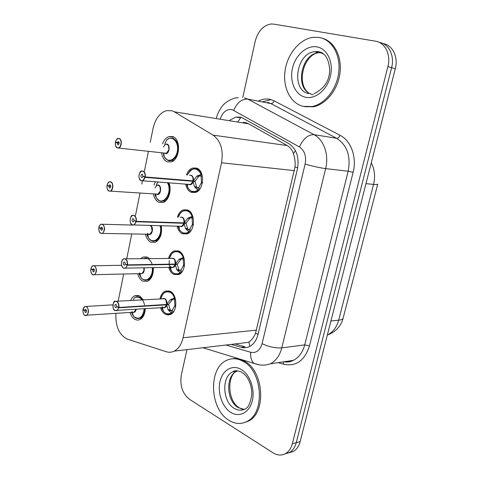 <?xml version="1.0" encoding="UTF-8"?>
<svg xmlns="http://www.w3.org/2000/svg" width="479" height="479" viewBox="0 0 479 479"><rect width="100%" height="100%" fill="white"/><g stroke="black" fill="none" stroke-linecap="round" stroke-linejoin="round"><path stroke-width="0.72" d="M160.028 298.806C160.89 294.932 162.626 292.37 165.231 291.106L170.177 291.328C177.481 294.537 177.709 311.751 170.476 314.481L167.872 315.002L165.273 314.236C163.129 312.985 161.543 310.817 160.513 307.74M168.602 258.391C169.632 254.588 171.476 252.092 174.14 250.906L178.799 251.05C186.451 253.99 186.403 271.934 178.727 274.581L173.793 274.413C171.416 273.138 169.722 270.791 168.716 267.372M177.404 217.119C178.601 213.4 180.559 210.988 183.265 209.886L187.588 209.976C195.618 212.622 195.24 231.381 187.103 233.902L182.487 233.8C179.859 232.519 178.062 229.98 177.11 226.19M186.445 174.943C187.822 171.338 189.882 169.033 192.618 168.033L196.558 168.069C205 170.404 204.222 190.061 195.606 192.426L191.355 192.378C188.475 191.109 186.588 188.403 185.708 184.247M130.545 300.465L132.402 297.453L134.833 295.639L139.617 295.926L143.209 299.752M145.263 308.757C144.927 314.26 143.113 317.9 139.814 319.679L137.287 320.152L134.773 319.349C132.611 318.02 131.03 315.727 130.031 312.47M140.682 258.666L143.107 257.013L147.622 257.223L149.508 258.576M153.316 267.683C153.555 274.509 151.609 279.059 147.472 281.335L142.682 281.095C140.305 279.748 138.629 277.281 137.653 273.701M161.237 225.747C162.345 233.848 160.345 239.356 155.244 242.278L150.747 242.105C148.137 240.751 146.364 238.105 145.442 234.171M168.925 182.942C171.985 189.959 168.716 200.839 163.123 202.485L158.968 202.372C156.1 201.024 154.244 198.186 153.4 193.863M162.531 143.79C164.034 139.91 166.225 137.497 169.111 136.539L172.572 136.587C181.296 138.73 180.074 159.83 171.123 161.932L167.345 161.872C164.207 160.537 162.273 157.495 161.537 152.753M241.811 343.138L248.164 342.383L249.014 341.88C251.685 340.138 253.864 337.276 255.535 333.294L295.01 167.003C295.399 162.153 294.884 157.729 293.465 153.723C292.256 150.023 290.172 147.304 287.202 145.556L248.667 123.816L246.11 122.768L243.368 122.325M115.882 313.452C115.421 326.57 119.283 335.144 127.462 339.18L166.249 351.736C168.955 352.592 171.596 352.394 174.17 351.143C178.529 348.814 181.493 344.353 183.068 337.749L221.514 162.77C223.573 150.035 220.771 140.826 213.095 135.15L174.308 111.823L171.835 110.727L166.351 110.661C159.723 112.936 155.286 118.876 153.041 128.492L150.256 142.287M148.442 151.292L144.418 171.213M142.467 180.888L141.814 184.11M140.018 193.007L135.479 215.508M131.761 233.926L126.737 258.804M123.654 274.072L118.187 301.159M153.981 185.014L155.334 181.888M242.757 97.512L255.193 41.332C257.912 31.285 263.127 25.507 270.833 23.998L273.623 24.094L375.536 41.188C385.074 42.487 391.127 54.708 387.888 66.623L292.346 443.722L296.25 442.692C295.034 447.236 292.807 450.494 289.561 452.469L284.897 453.948L289.561 452.469C292.807 450.494 295.034 447.236 296.25 442.692L391.612 67.689L296.25 442.692L300.117 441.68C298.902 446.2 296.675 449.446 293.435 451.41L288.795 452.883M379.308 42.386C388.816 43.703 394.84 55.851 391.612 67.689C394.84 55.851 388.816 43.703 379.308 42.386M383.032 43.571C392.511 44.906 398.51 56.983 395.289 68.736L300.117 441.68M231.183 344.395L241.188 347.305C243.949 348.089 246.637 347.88 249.248 346.67C253.565 344.491 256.493 340.389 258.043 334.384L297.393 169.069C299.435 157.423 296.627 148.963 288.963 143.694L241.123 117.211L235.818 117.08L229.89 120.139M292.346 443.722C291.13 448.284 288.897 451.559 285.652 453.541C281.61 455.757 277.407 455.517 273.024 452.823L189.343 399.199C182.433 393.624 179.757 385.601 181.307 375.141L186.96 349.628M241.188 347.305L245.003 346.832L234.997 343.94M116.66 142.544L115.373 142.407C115.074 145.143 115.72 146.933 117.301 147.783C120.84 149.328 122.726 139.688 119.073 138.635C117.391 138.305 116.181 139.431 115.445 142.012L119.199 143.029M166.961 159.788L168.219 160.435L171.53 160.489C174.649 159.321 176.757 156.447 177.859 151.867C178.823 144.886 177.146 140.323 172.829 138.174L169.758 138.132M165.039 153.274L166.333 153.292L168.877 149.813C169.261 147.023 168.596 145.191 166.884 144.317L166.057 144.215M117.241 142.796L118.493 141.634C119.457 142.694 119.397 143.748 118.301 144.796L117.882 144.79L117.211 142.934L119.193 143.167M168.65 146.269L168.877 149.813L166.333 153.292L164.686 153.106L166.321 153.298M117.211 142.934L115.373 142.407M166.183 159.16C167.788 160.603 169.566 161.052 171.512 160.495C174.637 159.333 176.751 156.453 177.859 151.867C178.661 142.479 175.943 137.91 169.704 138.156L166.746 139.85L164.728 144.053M163.423 152.969L163.608 155.382M192.085 191.66L196.061 191.708L198.186 190.504L194.474 186.672L193.049 181.29L195.049 181.451L192.798 180.858M139.694 172.961L141.61 171.087L143.113 171.099C144.874 172.057 145.586 174.009 145.263 176.943L193.139 180.888L196.707 176.248L201.713 174.128C199.737 169.674 196.911 167.919 193.235 168.865C191.372 170.183 190.989 168.261 187.349 175.027C191.989 167.159 196.576 166.896 201.102 174.242M145.263 176.943L145.029 176.901C145.347 174.063 144.652 172.177 142.958 171.248C139.185 169.56 137.228 179.326 141.065 180.613C142.862 181.056 144.155 179.954 144.951 177.308L142.712 180.799L190.534 184.517L188.708 184.373L190.534 184.517L193.049 181.29M198.563 190.528L195.989 191.72C193.049 192.899 190.271 191.426 187.654 187.313L186.618 184.319M197.683 175.595L200.354 175.835L201.928 174.482M202.437 182.463L201.425 182.152L201.156 176.571L200.354 175.835M192.863 177.577L193.091 180.882C193.414 178.11 192.69 176.26 190.929 175.344L189.762 175.236M145.179 177.368L193.001 181.284L191.881 180.787M144.951 177.308L143.023 176.41L142.197 177.553L141.682 177.547C140.67 176.464 140.718 175.386 141.826 174.314L142.335 174.32L143.047 176.266L145.029 176.901M202.276 183.331L201.27 182.888L202.348 182.972M193.139 180.888L195.133 181.05L198.779 176.434L199.791 175.781M195.049 181.451L196.546 186.828L197.21 187.774L198.815 187.439L201.27 182.888M143.023 176.41L143.658 176.458M191.229 191.235L195.989 191.72M201.809 174.128L201.713 174.128C200.641 171.428 199.054 169.686 196.965 168.889M302.991 106.35C290.358 103.207 282.598 87.274 285.077 70.575C287.436 53.87 299.776 38.895 313.26 37.314L319.242 37.464C331.767 39.512 340.665 54.654 338.815 71.712C337.078 88.765 325.049 104.081 312.146 106.524L302.991 106.35M322.181 38.212C334.192 41.248 342.18 56.564 339.964 73.167C337.845 89.783 326.031 104.392 313.446 106.781L304.626 106.685M107.955 185.529L107.027 185.493C106.739 188.181 107.368 189.995 108.913 190.923C112.379 192.66 114.224 183.212 110.655 181.96C109.008 181.541 107.823 182.589 107.104 185.104L108.859 185.984L110.763 186.115M159.07 200.551L159.836 200.941L163.483 201.036C166.345 199.875 168.279 197.174 169.285 192.929C169.985 189.229 169.62 185.882 168.177 182.882M156.627 194.121L158.058 194.157L160.393 190.887C160.77 188.145 160.118 186.295 158.435 185.343L157.238 185.253M108.859 185.984L109.619 184.894L110.086 184.9C111.02 185.954 110.972 186.99 109.954 188.002L109.487 187.99L108.835 186.115L110.775 186.253M160.034 187.032L160.393 190.887L158.058 194.157L156.489 194.061L158.052 194.163M108.835 186.115L107.027 185.493M158.268 199.971C159.878 201.282 161.609 201.641 163.465 201.042C166.333 199.887 168.273 197.18 169.285 192.929C169.985 189.229 169.614 185.882 168.171 182.882M155.178 194.157L155.304 195.713M157.783 182.074L156.178 185.175M99.572 227.687L98.854 227.705C98.572 230.357 99.189 232.189 100.698 233.195C104.093 235.105 105.901 225.854 102.404 224.412C100.794 223.903 99.632 224.873 98.925 227.327L100.644 228.297L102.482 228.339M151.328 240.536L155.555 240.823C158.178 239.68 159.95 237.141 160.878 233.201L160.722 225.735L160.878 233.201C159.95 237.147 158.172 239.692 155.543 240.829L157.507 240.847M148.376 234.189L149.927 234.249L148.454 234.225L149.927 234.249L152.071 231.171C152.436 228.471 151.801 226.609 150.155 225.579M100.644 228.297L101.344 227.274L101.847 227.291C102.745 228.339 102.722 229.357 101.764 230.339L101.261 230.321L100.62 228.429L102.506 228.471M100.62 228.429L98.854 227.705M147.035 234.201L147.149 235.291M150.52 240.003L152.969 241.099L155.543 240.829C154.01 240.871 152.945 242.572 148.616 238.135L147.137 235.243M91.423 269.024L90.842 269.084C90.567 271.695 91.166 273.539 92.651 274.623C95.974 276.706 97.746 267.635 94.321 266.013C92.74 265.42 91.609 266.318 90.914 268.707L92.597 269.767L94.357 269.725M143.736 279.76L147.748 279.88C150.155 278.76 151.777 276.365 152.627 272.707L152.891 267.695M147.795 258.594L143.658 258.558M140.467 273.587L141.94 273.587L140.569 273.623L141.94 273.587L143.904 270.689L143.88 267.875L143.904 270.689L141.946 273.581M92.597 269.767L93.237 268.809L93.776 268.839C94.644 269.887 94.632 270.88 93.74 271.838L93.195 271.809L92.573 269.893L94.387 269.857M92.573 269.893L90.842 269.084M151.975 263.701C149.993 259.163 147.287 257.427 143.85 258.486L143.472 258.636M139.084 273.659L139.155 274.132M142.928 279.287L145.299 280.221L147.736 279.88C150.143 278.766 151.771 276.377 152.627 272.707M83.472 309.56L82.993 309.644C82.717 312.212 83.304 314.08 84.759 315.23C88.01 317.475 89.747 308.59 86.4 306.794C84.849 306.117 83.735 306.943 83.059 309.272L84.705 310.416L86.382 310.308M136.281 318.254L140.054 318.212C142.257 317.122 143.754 314.877 144.532 311.464L144.856 308.781M142.52 299.788L139.892 297.297L135.425 297.148M132.815 312.278L134.09 312.188L135.91 309.38L134.096 312.188L132.707 312.236M84.705 310.416L85.292 309.518L85.861 309.56C86.699 310.602 86.699 311.589 85.867 312.512L85.292 312.47L84.681 310.542L86.424 310.428M84.681 310.542L82.993 309.644M144.556 304.895C142.838 298.513 139.862 295.902 135.617 297.07L134.246 297.926L133.384 300.303M136.437 318.307L140.042 318.212C142.251 317.128 143.748 314.883 144.532 311.464M183.218 233.069L187.534 233.165L189.193 232.225L185.499 228.507L184.068 223.286L186.068 223.352L184.361 222.903M130.737 217.298L132.527 215.424L134.174 215.46C135.892 216.508 136.593 218.478 136.275 221.37L184.152 222.897L187.69 218.292L192.648 216.173C190.594 211.449 187.678 209.616 183.912 210.682C182.188 211.993 181.589 210.179 178.296 217.155C180.697 209.06 189.349 208.377 192.037 216.298M180.056 226.262L181.769 226.31L184.068 223.286M136.275 221.37L136.048 221.328C136.353 218.532 135.677 216.628 134.012 215.61C130.324 213.73 128.414 223.292 132.168 224.783C133.916 225.322 135.186 224.304 135.964 221.729L134.509 220.741M192.708 216.173L192.648 216.173C191.594 213.448 190.043 211.64 187.996 210.748L183.936 210.67M189.642 232.237L187.463 233.177C184.625 234.279 181.942 233.087 179.415 229.597L178.002 226.214M188.654 217.634L191.331 217.741L192.821 216.52M193.372 224.352L192.39 223.998L192.127 218.454L191.331 217.741M183.738 219.232L184.104 222.891C184.421 220.16 183.714 218.292 181.99 217.292L180.409 217.232M135.964 221.729L184.02 223.286L183.176 222.867M134.078 220.729L133.33 221.795L132.773 221.783C131.797 220.705 131.821 219.645 132.857 218.61L133.407 218.622L134.108 220.591L136.048 221.328M193.217 225.208L192.235 224.717L193.306 224.747M184.152 222.897L186.151 222.957L189.762 218.37L190.768 217.717M186.068 223.352L187.57 228.555L188.235 229.471L189.834 229.106L192.235 224.717M182.894 232.908L187.463 233.177M174.518 273.671L179.14 273.826L180.373 273.126L176.703 269.509L175.26 264.456L177.26 264.42L175.895 264.061M121.983 260.684L123.654 258.834L125.42 258.899C127.103 260.031 127.785 262.025 127.474 264.869L175.344 264.073L178.853 259.498L183.762 257.385C181.631 252.397 178.649 250.487 174.817 251.661C173.26 252.882 172.35 251.397 169.482 258.379C171.536 249.942 180.427 249.23 183.158 257.522M171.446 267.264L173.164 267.282L175.26 264.456M127.474 264.869L127.246 264.827C127.546 262.079 126.887 260.151 125.264 259.055C121.654 256.983 119.78 266.348 123.45 268.036C125.169 268.665 126.402 267.725 127.169 265.216L125.648 264.121M183.786 257.385L183.762 257.385C182.733 254.636 181.212 252.768 179.206 251.78L174.751 251.679M180.912 273.108L179.068 273.838C176.302 274.868 173.727 273.904 171.356 270.958L169.602 267.354M179.805 258.846L182.481 258.816L183.9 257.72M184.481 265.408L183.535 265.019L183.277 259.51L182.481 258.816M174.769 260.061L175.296 264.073C175.607 261.378 174.919 259.492 173.224 258.421L125.253 258.822M127.169 265.216L175.218 264.456L174.548 264.085M125.324 264.121L124.642 265.121L124.043 265.097C123.103 264.019 123.115 262.983 124.073 261.977L124.666 262.001L125.348 263.989L127.246 264.827M184.343 266.252L183.379 265.719L184.439 265.701M175.344 264.073L177.344 264.037L180.924 259.474L181.918 258.822M177.26 264.42L178.775 269.461L179.439 270.348L181.026 269.952L183.379 265.719M179.427 270.348L177.99 271.048M169.303 260.504C168.883 264.306 169.542 267.665 171.272 270.569M174.697 273.748L179.068 273.838M166.65 313.787L170.799 313.733L171.727 313.218L168.081 309.715L166.626 304.818L168.626 304.692L167.494 304.393M113.421 303.153L114.978 301.339L116.846 301.441C118.493 302.656 119.163 304.668 118.858 307.464L166.71 304.44L170.183 299.896L175.021 297.794M163.099 307.506L164.716 307.458L166.626 304.818M118.858 307.464L118.63 307.428C118.924 304.716 118.277 302.776 116.69 301.596C113.158 299.351 111.32 308.524 114.918 310.398C116.595 311.111 117.804 310.254 118.552 307.811L117.008 306.608M174.901 297.369L173.368 294.507L170.967 292.232L165.95 291.813M166.464 313.715L170.865 313.715L172.296 313.182L171.374 310.392L172.392 310.009L174.697 305.925L175.739 305.859M171.135 299.249L173.811 299.094L175.146 298.106M175.769 305.662L174.847 305.237L174.596 299.764L173.811 299.094M165.962 300.094L166.662 304.44C166.967 301.788 166.291 299.89 164.632 298.74L116.451 301.255M118.552 307.811L166.578 304.824L166.033 304.482M116.75 306.626L116.128 307.554L115.499 307.518C114.589 306.446 114.583 305.422 115.481 304.452L116.11 304.482L116.774 306.494L118.63 307.428M175.637 306.494L174.697 305.925M166.71 304.44L168.71 304.315L172.254 299.776L173.242 299.13M168.626 304.692L170.153 309.572L170.811 310.428L171.374 310.392M170.799 310.428L169.231 311.087M175.003 297.651C172.787 292.501 169.764 290.561 165.932 291.825C164.513 292.909 163.243 291.986 160.89 298.758C162.603 290.005 171.692 289.292 174.446 297.944M228.944 420.293C209.383 409.006 208.155 367.513 227.058 360.19C232.159 357.957 237.428 358.298 242.877 361.226C262.57 370.62 265.498 413.287 246.847 421.532C240.973 424.442 235.009 424.029 228.944 420.293M232.255 358.801C236.231 358.112 240.213 358.855 244.2 361.034C263.887 370.417 266.815 413.006 248.17 421.245L243.302 422.927M248.667 123.816L174.308 111.823M297.669 167.794L295.01 167.003M293.465 153.723L295.429 150.598M258.037 334.42L255.535 333.294M238.111 121.468L241.063 117.193M249.739 346.425L249.014 341.88M287.202 145.556L213.095 135.15M294.399 170.62L221.514 162.77M256.534 330.127L183.068 337.749M377.691 184.247L343.209 317.87C343.066 319.098 341.551 319.87 338.665 320.188L373.566 184.403C376.398 184.678 377.781 184.565 377.733 184.08M327.337 335.019C332.893 332.312 336.665 327.367 338.665 320.188L330.917 320.978M365.962 183.649L373.566 184.403C375.422 176.613 374.656 169.422 371.279 162.83M395.289 68.736L387.888 66.623M225.932 345.018L250.679 352.275C256.187 353.352 259.989 350.484 262.085 343.683L305.129 164.04C306.518 156.214 304.608 150.52 299.393 146.957L232.135 109.643C226.914 108.835 222.992 111.817 220.37 118.594M258.229 101.129C262.3 99.033 266.396 98.476 270.521 99.464L274.144 100.853L340.09 135.335C351.077 140.754 357.089 157.435 353.131 172.314L309.482 345.88C304.638 360.651 296.052 366.782 283.724 364.268L278.173 362.621M262.145 101.883L270.449 99.752M244.547 97.848L247.775 99.111L314.002 134.653L336.629 138.293L270.809 103.554L267.593 102.308M299.393 146.957C303.213 138.694 308.081 134.587 314.002 134.653C323.834 139.634 329.187 154.933 325.648 168.608L348.173 171.207C350.951 156.052 347.101 145.083 336.629 138.293C338.006 138.299 339.162 137.317 340.09 135.335M233.74 110.302C237.135 102.536 241.811 98.806 247.775 99.111L270.809 103.554C272.204 103.62 273.311 102.722 274.144 100.853M305.129 164.04C312.518 166.225 319.355 167.746 325.648 168.608L281.778 347.874L304.722 344.868L348.173 171.207L353.131 172.314M262.085 343.683C268.893 346.886 275.455 348.281 281.778 347.874C279.748 355.562 275.946 360.867 270.378 363.795L293.399 360.34C298.938 357.484 302.71 352.322 304.722 344.868L309.482 345.88M283.945 361.759C287.22 362.268 290.37 361.795 293.399 360.34C290.537 361.932 287.328 362.411 283.772 361.783M283.724 364.268L283.209 361.867M258.654 364.741L253.894 363.28C251.379 360.891 250.307 357.22 250.679 352.275M287.693 362.034L287.639 361.202M163.423 146.969L165.279 144.442M165.566 144.293C171.165 142.071 169.596 156.561 164.614 153.1M116.289 139.952L117.99 138.485L119.235 138.491C122.277 139.311 121.816 147.167 118.678 147.963L117.397 147.951M117.349 147.933L115.678 145.957M168.877 149.813L168.003 151.945M115.337 142.395C115.391 145.891 116.056 147.736 117.331 147.915L164.686 153.106M166.746 139.85C172.033 134.856 178.924 141.868 177.386 150.915C176.08 160.016 167.602 163.525 164.165 156.621L163.573 155.286M193.187 181.828C192.139 184.379 190.684 185.265 188.816 184.487M189.576 175.224C192.169 174.907 193.474 176.637 193.486 180.421M141.61 171.087C140.748 169.782 136.443 177.296 141.095 180.751L139.275 178.487M141.095 180.751L142.712 180.799L141.161 180.787M193.007 181.284L192.45 182.727M190.528 184.517L188.708 184.373M197.659 190.211C193.666 192.851 190.331 191.887 187.654 187.313L187.517 184.385M198.815 187.439L199.533 189.439M198.701 190.391L197.773 187.816M195.103 187.618L197.21 187.774M194.474 186.672L196.546 186.828M196.707 176.248L198.779 176.434M202.246 175.643L201.156 176.571M308.716 93.639C290.927 90.513 296.022 53.253 314.583 51.702L318.607 51.804L324.044 54.313M305.159 97.165C295.142 94.812 289.376 81.376 292.477 68.246C295.435 55.085 306.752 44.966 317.014 46.906C327.319 48.648 333.785 62.539 330.384 76.281C327.139 90.052 315.128 99.716 305.159 97.165M310.883 93.944C294.705 88.669 300.872 54.181 318.427 52.768L321.481 52.732M155.004 187.918L156.693 185.463M156.98 185.301C162.363 182.912 161.447 197.162 156.417 194.055M107.823 183.277L109.434 181.786L110.817 181.816C113.709 182.768 113.397 190.265 110.433 191.115L109.014 191.085M156.495 194.061L108.943 191.049L107.452 189.319M160.393 190.887L159.651 192.78M167.482 182.828C173.326 192.911 161.962 207.82 156.304 197.791L155.274 195.648M150.394 225.447C154.298 226.962 152.065 236.626 148.376 234.225M99.542 225.705L101.063 224.214L102.566 224.268C105.272 227.399 105.194 230.447 102.332 233.405L100.752 233.321M148.454 234.225L102.332 233.405L100.722 233.309L99.41 231.818M151.574 227.04L152.071 231.171L151.436 232.86M160.082 225.717C163.159 235.896 153.675 245.937 148.616 238.135L147.67 234.207M144.197 267.869C144.466 272.144 143.233 274.06 140.485 273.623M91.441 267.264L92.872 265.779L94.477 265.863C97.087 268.988 97.057 271.988 94.387 274.856L92.746 274.766M92.663 274.712L91.537 273.467M143.904 270.689L143.359 272.204M90.812 269.06C90.669 272.006 91.285 273.898 92.669 274.724L140.569 273.623M143.778 258.636L146.64 258.606M152.268 267.707C153.454 276.988 145.646 283.778 141.077 277.676L139.144 274.102M136.228 309.356C135.599 311.835 134.431 312.811 132.731 312.284M83.52 307.985L84.861 306.518L86.555 306.638C89.076 309.757 89.082 312.709 86.585 315.493L84.855 315.368M84.765 315.308L83.837 314.296M135.892 309.464L135.395 310.871M134.246 297.926C136.94 296.196 139.467 296.83 141.832 299.83M144.233 308.823C142.688 317.691 139.167 320.223 133.671 316.427L131.354 312.38M184.199 223.813C183.206 226.244 181.798 227.064 179.99 226.268M180.308 217.232C183.02 216.67 184.415 218.4 184.499 222.43M132.527 215.424C131.665 213.993 127.833 221.777 132.192 224.908L130.557 222.945M136.192 221.783L133.952 224.98L132.264 224.944M184.02 223.286L183.571 224.519M188.666 231.95C185.151 234.219 182.068 233.435 179.415 229.597L178.972 226.244M189.834 229.106L190.57 231.207M189.732 232.147L188.798 229.489M186.127 229.423L188.235 229.471M185.499 228.507L187.57 228.555M187.69 218.292L189.762 218.37M193.127 217.64L192.127 218.454M175.398 264.965C174.488 267.21 173.182 267.995 171.482 267.318M171.356 258.361C174.117 257.684 175.559 259.432 175.685 263.612M123.654 258.834C123.121 258.804 122.45 259.654 121.66 261.396C121.097 264.546 121.696 266.797 123.468 268.15L122.043 266.486M127.39 265.276L125.354 268.252L123.546 268.186M175.218 264.456L174.841 265.516M123.468 268.15L171.572 267.312M179.853 272.868C176.757 274.808 173.925 274.168 171.356 270.958L170.584 267.336M181.026 269.952L181.775 272.162M180.936 273.084L180.002 270.336M177.326 270.401L179.439 270.348M176.703 269.509L178.775 269.461M178.853 259.498L180.924 259.474M184.193 258.798L183.277 259.51M166.764 305.315C165.944 307.368 164.74 308.123 163.147 307.566M162.656 298.656C165.423 297.926 166.89 299.704 167.045 303.985M114.924 310.482L113.721 309.129M118.774 307.865L116.918 310.643L115.014 310.536M166.584 304.818L166.273 305.734M114.978 301.339C113.655 299.668 111.505 309.44 114.93 310.5L163.249 307.56M171.207 312.991C168.476 314.631 165.896 314.11 163.459 311.434L161.375 307.68M172.392 310.009L173.153 312.314M168.698 310.578L170.811 310.428M168.081 309.715L170.153 309.572M170.183 299.896L172.254 299.776M175.434 299.153L174.596 299.764M234.279 408.371C222.34 401.743 221.4 376.386 232.884 371.83C234.051 370.423 236.854 370.453 241.29 371.938C247.978 376.177 251.499 383.577 251.852 394.139C250.589 402.917 248.284 407.898 244.937 409.096C241.452 410.778 237.901 410.539 234.279 408.371M230.806 412.407C222.256 407.114 217.334 392.786 220.005 381.512C222.549 370.159 232.231 364.291 240.967 369.315C249.745 374.159 255.217 389.086 252.313 400.803C249.541 412.593 239.308 417.868 230.806 412.407M244.26 409.413L238.219 407.587C226.28 401.001 225.34 375.77 236.824 371.231L237.859 370.812M248.164 342.383L174.17 351.143M169.111 136.539L173.823 137.162M143.107 257.013L147.059 256.983M134.833 295.639L138.497 295.447M192.618 168.033L197.534 168.512M183.265 209.886L187.894 210.107M174.14 250.906L178.445 250.9M165.231 291.106L169.207 290.915M343.102 318.301C340.803 326.486 335.545 332.067 327.325 335.049M293.435 451.41L285.652 453.541M239.614 117.714L235.818 117.08M238.303 97.68C231.393 97.548 223.28 104.398 223.394 104.895C222.789 105.176 217.945 111.397 216.466 117.96M202.904 347.742L257.672 364.531C261.941 365.525 266.174 365.279 270.378 363.795M171.53 160.489L173.458 160.693M118.073 141.634L118.618 141.694M163.782 153.005L164.165 156.621C168.836 162.638 169.847 160.231 171.512 160.495M117.99 138.485C117.331 138.215 116.469 139.383 115.415 141.994M188.936 184.499L190.498 184.529M196.061 191.708L196.977 191.774M141.826 174.314L142.437 174.368M308.284 92.543C296.315 83.669 303.536 54.804 318.427 52.768L314.583 51.702L318.05 51.534C324.942 52.606 328.81 58.636 329.654 69.629C329.696 80.496 324.451 88.537 313.913 93.746M310.877 94.106L313.254 94.8M312.146 106.524L313.446 106.781M108.943 191.049C108.523 191.085 106.691 189.72 106.997 185.475M163.483 201.036L165.423 201.144M109.619 184.894L110.14 184.93M155.651 194.007L156.304 197.791C160.77 202.934 161.86 200.964 163.465 201.042M109.434 181.786C108.769 181.715 107.979 182.81 107.074 185.08M147.466 233.369L148.364 234.183M100.722 233.309C100.47 232.806 98.967 233.656 98.824 227.687M102.536 224.25L132.653 225.082M101.344 227.274L101.835 227.286M101.063 224.214C99.8 225.004 99.081 226.034 98.902 227.297M139.599 272.886L140.455 273.581M139.832 273.641L141.077 277.676C142.952 279.856 145.167 280.586 147.736 279.88L149.699 279.814M94.249 265.755L121.564 265.294M93.237 268.809L93.692 268.803M92.872 265.779C92.399 265.606 91.734 266.569 90.89 268.677M131.881 311.649L132.695 312.236M134.09 312.188L84.771 315.326C83.52 314.685 82.915 312.781 82.963 309.614M132.132 312.326L133.671 316.427C135.395 318.313 137.515 318.906 140.042 318.218L142.006 318.062M86.13 306.446L112.918 304.836M85.292 309.518L85.717 309.494M84.861 306.518L83.035 309.236M180.068 226.274L181.733 226.322M187.534 233.165L188.469 233.183M132.192 224.908L181.769 226.31M132.857 218.61L133.425 218.628M170.362 266.312L171.428 267.252M179.14 273.826L180.092 273.796M124.073 261.977L124.606 261.971M162.076 306.722L163.082 307.5M170.865 313.715L171.835 313.643M115.481 304.452L115.972 304.422M170.799 313.733C168.117 314.709 165.668 313.943 163.459 311.434L162.339 307.62M232.884 371.83L236.824 371.231C227.411 374.452 226.896 400.163 238.883 407.575M239.728 408.102L242.548 409.264M246.847 421.532L248.17 421.245"/></g></svg>
